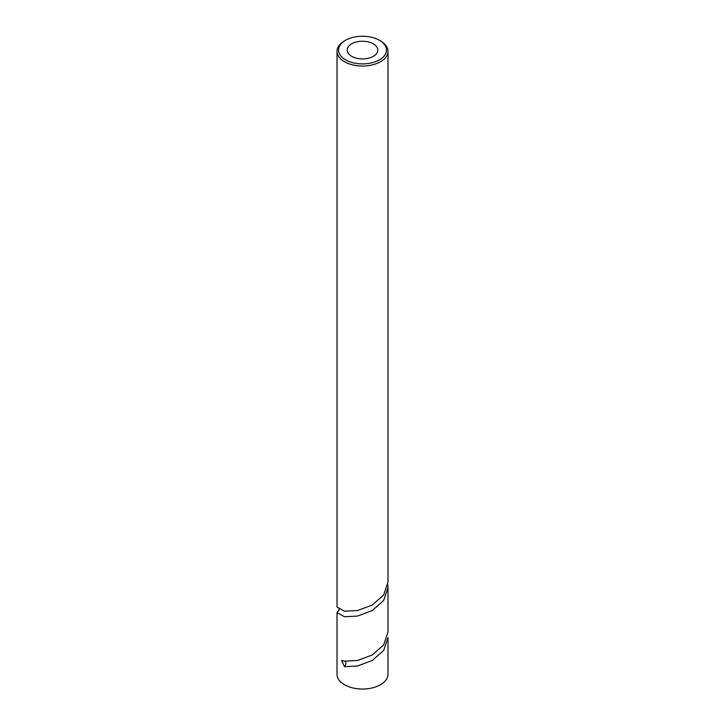 <?xml version="1.0" encoding="UTF-8"?>
<svg xmlns="http://www.w3.org/2000/svg" width="725" height="725" viewBox="0 0 725 725"><rect width="100%" height="100%" fill="white"/><g stroke="black" fill="none" stroke-linecap="round" stroke-linejoin="round"><path stroke-width="1.09" d="M373.312 43.835A15.288 8.827 0 0 0 356.646 41.923A15.288 8.827 0 0 0 347.212 50.079A15.288 8.827 0 0 0 351.688 56.323A15.288 8.827 0 0 0 368.354 58.236A15.288 8.827 0 0 0 377.788 50.079A15.288 8.827 0 0 0 373.312 43.835M345.562 59.858A23.952 13.829 0 0 0 379.438 59.858A23.952 13.829 0 0 0 379.438 40.301L380.516 40.926A25.484 14.717 180 0 1 387.984 51.33A25.484 14.717 180 0 1 372.251 64.924A25.484 14.717 180 0 1 344.484 61.734A25.484 14.717 180 0 1 337.016 51.33A25.484 14.717 180 0 1 344.484 40.926L345.562 40.301A23.952 13.829 0 0 0 345.562 59.858M387.793 584.839L387.984 587.594L383.697 600.454L372.26 610.559L357.516 616.069L344.484 616.73L337.016 612.571L339.055 610.006M337.016 612.571L337.016 674.322A25.484 14.717 0 0 0 344.484 684.726A25.484 14.717 0 0 0 372.251 687.916A25.484 14.717 0 0 0 387.984 674.322L387.984 637.547L383.688 650.407L372.26 660.484L357.543 665.994L344.457 666.701L341.593 660.475L344.457 661.155L357.534 660.475L372.269 654.965L383.706 644.86L387.984 632.01L387.984 587.594M337.016 51.33L337.016 607.043L344.484 611.202L357.543 610.541L372.251 605.049L383.688 594.935L387.984 582.066L387.984 51.33M380.516 40.926L379.438 40.301A23.952 13.829 0 0 0 345.562 40.301M344.457 666.701A3.824 2.211 120 0 0 345.925 663.085A3.824 2.211 120 0 0 345.127 661.336A3.824 2.211 120 0 0 344.756 661.191A3.824 2.211 120 0 0 344.629 661.164A3.824 2.211 120 0 0 344.457 661.155M338.938 610.314L338.947 609.308"/></g></svg>
